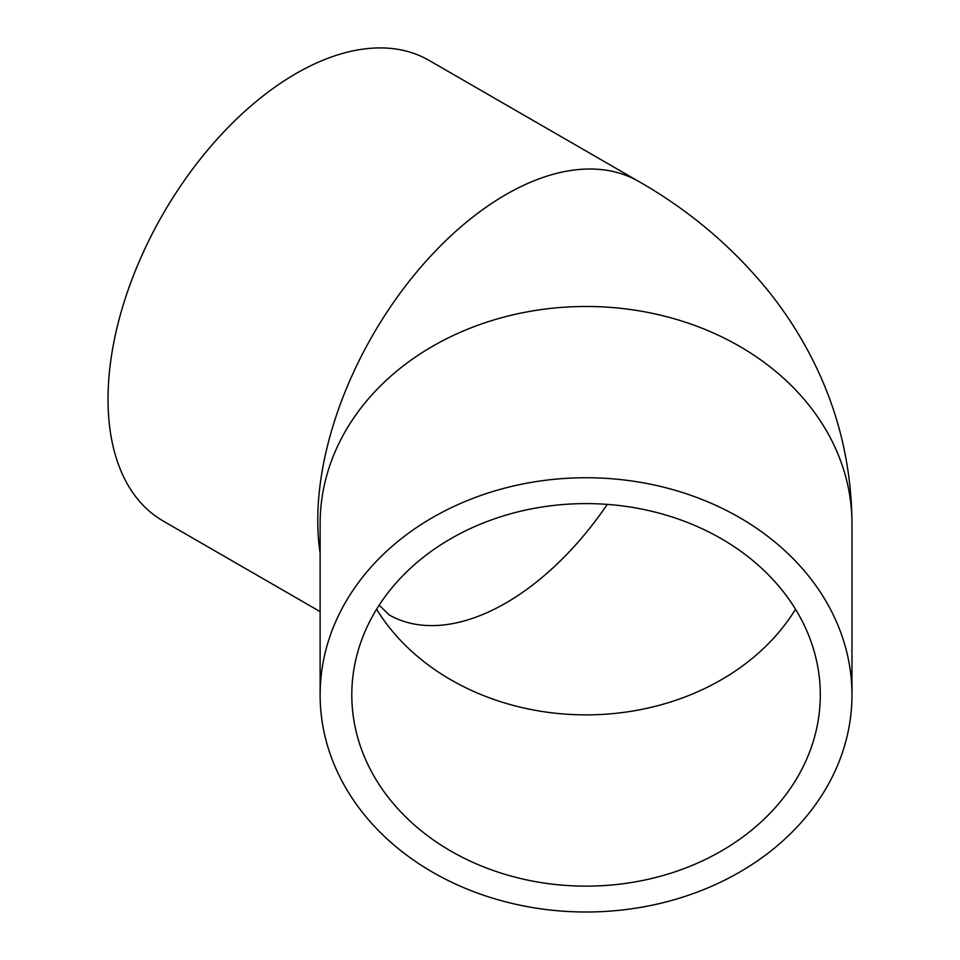 <?xml version="1.0" encoding="UTF-8"?>
<svg xmlns="http://www.w3.org/2000/svg" width="960" height="960" viewBox="0 0 960 960"><rect width="100%" height="100%" fill="white"/><g stroke="black" fill="none" stroke-linecap="round" stroke-linejoin="round"><path stroke-width="1.44" d="M820.308 694.872A234.252 191.268 -0 0 1 586.056 886.14A234.252 191.268 -0 0 1 351.804 694.872A234.252 191.268 -0 0 1 586.056 503.604A234.252 191.268 -0 0 1 820.308 694.872M320.124 694.872A265.92 217.128 180 0 0 586.056 912A265.92 217.128 180 0 0 851.976 694.872A265.92 217.128 180 0 0 586.056 477.744A265.92 217.128 180 0 0 320.124 694.872L320.124 523.608A265.92 217.128 180 0 1 586.056 306.48A265.92 217.128 180 0 1 851.976 523.608L851.976 694.872M851.976 523.608C851.604 463.44 837.468 406.86 809.604 353.892C797.556 331.068 783.444 309.66 767.256 289.668C731.376 245.94 688.548 209.868 638.772 181.464L429.024 60.372A265.92 153.528 120 0 0 224.1 131.616A265.92 153.528 120 0 0 108.024 399.228A265.92 153.528 120 0 0 163.092 520.968L320.124 611.628M376.596 609.24A234.252 191.268 180 0 0 586.056 714.876A234.252 191.268 180 0 0 795.516 609.24M389.112 614.88A234.252 135.24 120 0 0 607.26 504.396M638.772 181.464A265.92 153.528 120 0 0 433.848 252.708A265.92 153.528 120 0 0 317.772 520.332A265.92 153.528 120 0 0 320.124 553.224M389.256 614.976L379.164 605.172"/></g></svg>
